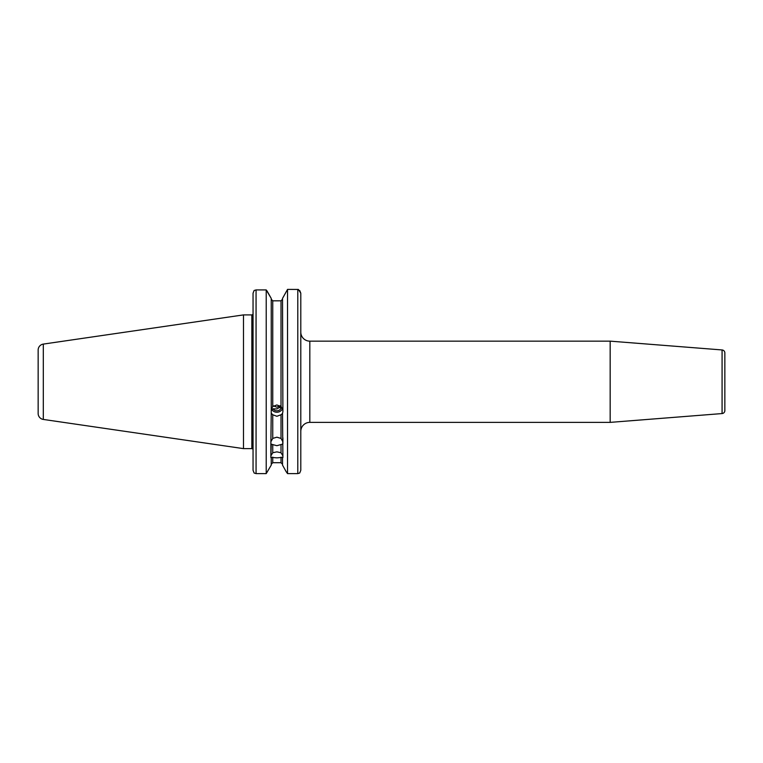 <?xml version="1.0" encoding="UTF-8"?>
<svg xmlns="http://www.w3.org/2000/svg" width="763" height="763" viewBox="0 0 763 763"><rect width="100%" height="100%" fill="white"/><g stroke="black" fill="none" stroke-linecap="round" stroke-linejoin="round"><path stroke-width="1.14" d="M282.52 441.157L281.013 438.42L281.013 414.767L282.52 413.441L282.892 411.705L282.52 298.419L287.537 289.396L298.39 289.454L300.794 293.211L300.794 470.313L299.706 473.041L297.789 473.604L287.537 473.604L287.537 289.396M282.892 457.59L282.52 413.441M282.52 444.676L282.52 444.123L276.874 445.697L272.744 444.6L272.744 452.755L276.874 451.849L281.013 452.755L282.52 455.273M272.744 444.6L271.237 444.123L271.237 444.676L270.865 443.675L271.237 413.174L272.744 414.767L272.744 438.42L276.874 437.189L281.013 438.42M271.237 465.106L266.22 473.604L271.237 465.106L271.237 457.371L276.874 457.867L282.52 457.371L282.52 465.106L286.192 471.725L282.52 465.106M273.593 405.916L276.874 407.213L279.945 405.782M271.237 413.441L271.237 298.419L267.25 291.361M282.52 409.245L281.013 406.555L276.874 404.972L272.744 406.555L271.237 409.245M282.415 408.796A6.018 5.656 0 0 1 271.857 409.693L271.266 409.082M272.744 414.767L276.874 416.283L281.013 414.767M43.3 344.094A6.018 6.018 0 0 0 38.15 350.045L38.15 413.479A6.018 6.018 0 0 0 43.3 419.431L243.483 448.625L243.483 314.9L43.3 344.094L43.3 419.431M243.483 448.625L251.847 448.625L251.847 314.9L243.483 314.9M251.847 448.625A1.202 1.202 0 0 1 253.049 449.827L253.049 293.211L254.136 290.484L256.063 289.921L256.063 473.604L266.22 473.604L266.22 289.921L256.063 289.921M251.847 314.9A1.202 1.202 0 0 0 252.858 314.337M299.706 473.041L300.794 470.313L300.794 431.4A9.022 9.022 0 0 1 309.826 422.378L309.826 341.147A9.022 9.022 0 0 1 300.794 332.124M724.85 410.57L724.85 352.954L724.85 410.57A3.004 3.004 0 0 1 722.075 413.565L610.171 422.378L610.171 341.147L309.826 341.147M610.171 422.378L309.826 422.378M724.85 352.954A3.004 3.004 0 0 0 722.075 349.95L610.171 341.147M280.984 406.526L276.874 408.939L273.03 408.796L271.857 409.693M281.375 406.927A4.511 4.244 0 0 1 273.03 408.796M270.865 443.675L270.865 457.59L271.237 444.676M272.744 438.42L271.237 441.157M271.237 455.273L272.744 452.755M286.192 471.725L287.537 473.604L286.192 471.725M266.22 289.921L271.237 298.419M286.192 291.8L282.52 298.419M266.22 290.035L267.317 291.361M282.52 464.286L281.013 462.712L272.744 462.712L281.013 462.712L281.013 457.123M271.237 464.286L272.744 462.712L271.237 464.286M287.537 473.604L297.789 473.604L297.789 289.396M281.013 406.555L281.013 300.813L272.744 300.813L272.744 406.555M281.013 300.813L282.52 299.239M271.237 299.239L272.744 300.813M299.706 290.484L300.794 293.211L300.794 316.75M266.22 473.604L256.063 473.604L254.136 473.041L253.049 470.313L253.049 293.211L254.069 290.56M256.063 473.604L254.136 473.041L253.049 470.313L253.049 453.966M253.049 408.71L253.049 406.908M278.562 406.259A4.96 2.68 -103.5 0 0 280.021 407.7M722.075 413.565L722.075 349.95M281.013 452.755L281.013 444.6M272.744 457.123L272.744 462.712M282.892 437.79L282.892 443.675"/></g></svg>
